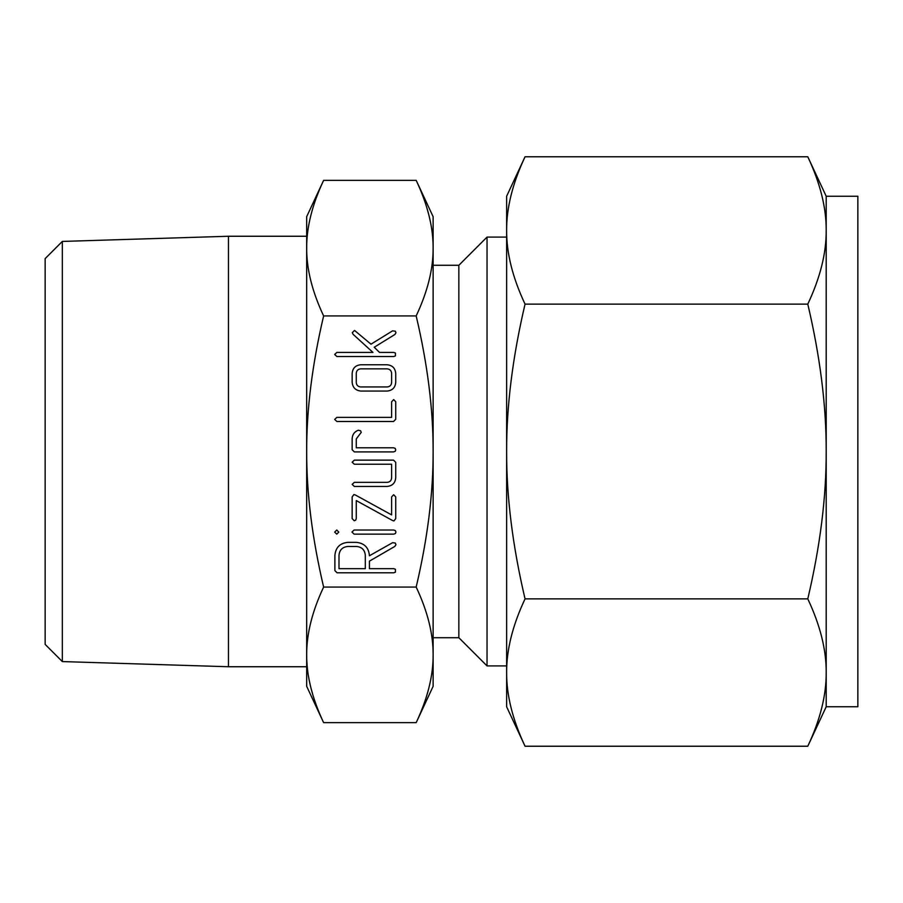 <?xml version="1.0" encoding="UTF-8"?>
<svg xmlns="http://www.w3.org/2000/svg" width="903" height="903" viewBox="0 0 903 903"><rect width="100%" height="100%" fill="white"/><g stroke="black" fill="none" stroke-linecap="round" stroke-linejoin="round"><path stroke-width="1.35" d="M391.62 401.801L393.674 399.577L395.728 401.767L395.728 419.285L393.55 421.487L336.864 421.487L334.674 419.432L336.864 417.378L391.62 417.378L391.62 401.801M352.147 449.728L352.147 438.768C352.351 434.603 354.394 431.747 358.277 430.223L360.636 430.799L361.211 432.413L356.267 438.914L356.267 447.798L393.539 447.798L395.209 448.373L395.728 449.852L395.209 451.297L393.55 451.906L354.337 451.906L352.147 449.728M352.147 462.189L354.337 460.135L393.55 460.135L395.728 462.336L395.728 477.676C395.277 483.026 392.365 485.949 387.026 486.446L354.337 486.446L352.147 484.392L354.348 482.337L387.24 482.337C389.949 482.055 391.417 480.554 391.62 477.811L391.62 464.244L354.348 464.244L352.147 462.189M356.493 542.364C364.473 543.245 368.774 547.715 369.417 555.763L392.624 542.669L395.322 543.064L395.943 544.633L394.837 546.428L369.417 561.147L369.417 568.676L393.731 568.676L395.412 569.251L395.412 572.163L393.753 572.784L337.067 572.784L334.889 570.617L334.889 555.424C335.623 547.5 339.934 543.143 347.847 542.364L356.493 542.364M433.124 451.5C433.248 409.623 427.593 364.428 416.181 315.926C427.593 291.669 433.248 269.071 433.124 248.133C433.248 227.195 427.593 204.597 416.181 180.352L433.124 216.675L433.124 654.867C433.248 633.929 427.593 611.331 416.181 587.074C427.593 538.572 433.248 493.377 433.124 451.5M323.624 315.926C312.212 364.428 306.557 409.623 306.681 451.5L306.681 248.133C306.557 269.071 312.212 291.669 323.624 315.926L416.181 315.926M306.704 657.294L306.681 654.867C306.557 675.805 312.212 698.403 323.624 722.648L306.681 686.325L306.681 451.5C306.557 493.377 312.212 538.572 323.624 587.074L416.181 587.074M352.147 496.91L353.908 494.562L355.398 495.002L391.62 514.902L391.62 496.91L393.674 494.731L395.728 496.91L395.728 518.593L393.968 520.929L392.478 520.489L356.267 500.589L356.267 518.582L355.68 520.184L354.213 520.749L352.147 518.582L352.147 496.91M338.794 532.104L336.763 534.136L334.674 532.104L336.763 530.027L338.794 532.104M354.1 534.136L351.944 532.059L354.1 530.027L393.742 530.027L395.356 530.648L395.943 532.059L395.412 533.526L393.742 534.136L354.1 534.136M352.147 373.526C352.61 368.164 355.522 365.241 360.861 364.756L387.026 364.756C392.365 365.241 395.277 368.164 395.728 373.526L395.728 382.285C395.277 387.647 392.365 390.57 387.026 391.067L360.861 391.067C355.568 390.468 352.667 387.545 352.147 382.285L352.147 373.526M354.54 330.419L370.975 344.19L392.579 330.848L395.333 331.198L395.943 332.733L394.938 334.46L374.226 347.249L379.52 352.418L393.753 352.418L395.412 352.994L395.412 355.906L393.753 356.527L336.864 356.527L334.674 354.473L336.864 352.418L372.962 352.418L353.062 334.279L352.283 332.654L354.54 330.419M306.681 248.133L306.681 216.675L323.624 180.352C312.212 204.597 306.557 227.195 306.681 248.133M228.448 236.259L228.448 666.741L62.33 661.572L62.33 241.428L228.448 236.259L306.681 236.259M306.681 666.741L228.448 666.741M317.382 708.031L316.976 706.947M316.66 706.112L316.422 705.48M315.96 704.205L315.745 703.606M315.294 702.342L315.079 701.721M314.142 698.933L313.781 697.827M312.788 694.61L311.163 688.775M310.237 685.016L309.289 680.636M308.984 679.033L308.781 677.972M308.454 676.031L308.329 675.32M307.573 669.879L307.505 669.315M307.291 667.215L307.223 666.527M307.043 664.36L306.851 661.256M323.624 587.074C312.212 611.331 306.557 633.929 306.681 654.867M316.976 196.053L318.308 192.632M422.83 706.947L421.498 710.368M323.624 722.648L416.181 722.648C427.593 698.403 433.248 675.805 433.124 654.867L433.124 686.325L416.181 722.648M323.624 180.352L416.181 180.352M422.423 194.969L422.83 196.053M423.146 196.888L423.383 197.52M423.846 198.795L424.06 199.394M424.512 200.658L424.726 201.279M425.663 204.067L426.024 205.173M427.017 208.39L428.643 214.225M429.568 217.984L430.517 222.364M430.821 223.967L431.024 225.028M431.363 226.969L431.476 227.68M432.232 233.121L432.3 233.685M432.514 235.785L432.582 236.473M432.763 238.64L432.966 241.744M433.101 245.706L433.124 248.133M62.33 241.428L45.15 258.608L45.15 644.392L62.33 661.572M506.628 665.906L487.033 665.906L458.848 637.721L433.124 637.721M433.124 265.279L458.848 265.279L487.033 237.094L506.628 237.094M458.848 637.721L458.848 265.279M487.033 665.906L487.033 237.094M826.189 228.865L826.2 196.256L807.79 156.772L525.049 156.772L506.628 196.256L506.628 230.457C506.504 253.212 512.644 277.774 525.049 304.13C512.644 356.854 506.504 405.978 506.628 451.5L506.628 230.457C506.504 207.69 512.644 183.128 525.049 156.772M525.049 304.13L807.79 304.13C820.195 277.774 826.335 253.212 826.2 230.457C826.335 207.69 820.195 183.128 807.79 156.772M826.2 230.457L826.2 706.744L857.85 706.744L857.85 196.256L826.2 196.256M506.639 674.135L506.628 706.744L525.049 746.228L807.79 746.228L826.2 706.744M506.628 672.543L506.628 451.5C506.504 497.022 512.644 546.146 525.049 598.87C512.644 625.226 506.504 649.788 506.628 672.543C506.504 695.31 512.644 719.872 525.049 746.228M525.049 598.87L807.79 598.87C820.195 546.146 826.335 497.022 826.2 451.5C826.335 405.978 820.195 356.854 807.79 304.13M807.79 746.228C820.195 719.872 826.335 695.31 826.2 672.543C826.335 649.788 820.195 625.226 807.79 598.87M338.997 568.676L365.309 568.676L365.309 555.379C364.835 549.983 361.922 547.015 356.572 546.473L347.779 546.473C342.418 547.026 339.483 549.995 338.997 555.379L338.997 568.676M391.62 373.379C391.405 370.636 389.927 369.124 387.206 368.864L360.681 368.864C357.949 369.124 356.482 370.636 356.267 373.379L356.267 382.432C356.482 385.175 357.949 386.687 360.681 386.947L387.206 386.947C389.927 386.687 391.405 385.175 391.62 382.432L391.62 373.379"/></g></svg>
